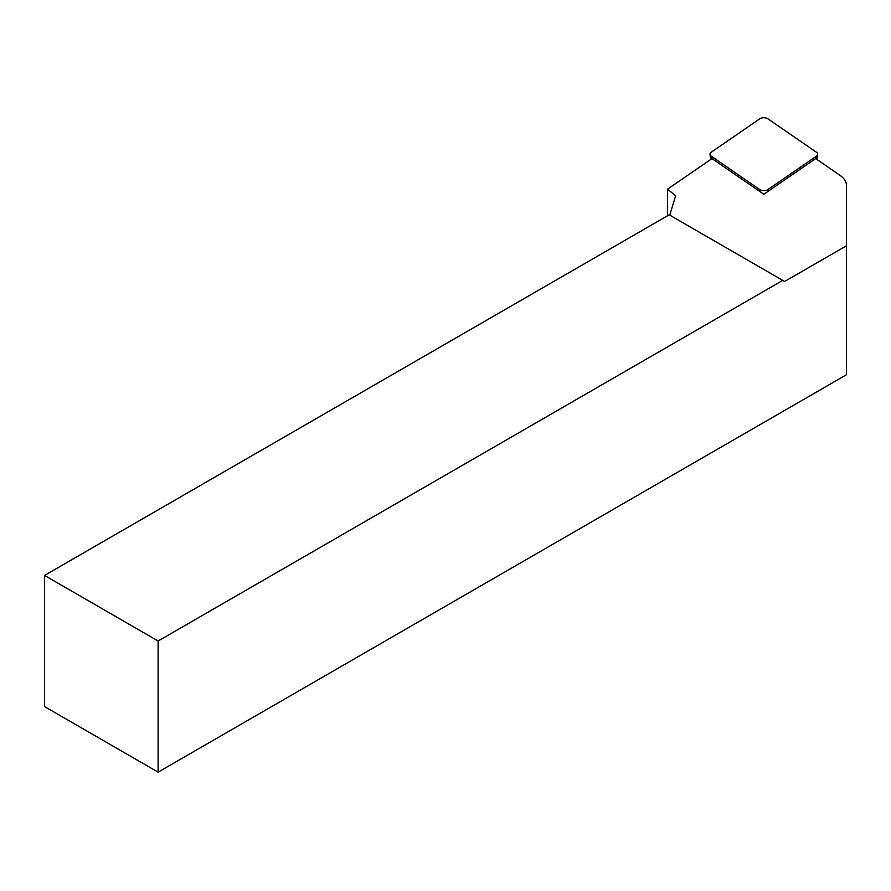 <?xml version="1.0" encoding="UTF-8"?>
<svg xmlns="http://www.w3.org/2000/svg" width="891" height="891" viewBox="0 0 891 891"><rect width="100%" height="100%" fill="white"/><g stroke="black" fill="none" stroke-linecap="round" stroke-linejoin="round"><path stroke-width="1.34" d="M158.119 641.008L782.743 280.387L784.637 281.478L846.45 245.793L846.45 374.743L158.119 772.152L158.119 641.008L44.55 575.441L44.55 706.585L158.119 772.152M846.45 245.793L846.45 185.417A26.763 15.459 0 0 0 840.191 175.482L815.644 158.598L763.821 194.26L711.987 158.598L667.571 189.148L675.645 195.808L669.742 215.143M667.571 189.148L667.571 215.745M44.55 575.441L669.174 214.82L782.743 280.387M816.401 156.181L767.919 189.549A5.357 3.096 180 0 1 759.711 189.549L711.23 156.181A5.357 3.096 180 0 1 709.993 154.466A5.357 3.096 180 0 1 711.23 152.216L759.711 118.848A5.357 3.096 0 0 1 767.919 118.848L816.401 152.216A5.357 3.096 0 0 1 817.637 154.466A5.357 3.096 0 0 1 816.401 156.181L816.067 158.888M767.663 191.61L767.919 189.549M759.967 191.61L759.711 189.549M711.564 158.888L711.23 156.181M816.88 159.444L817.637 154.466M710.751 159.444L709.993 154.466"/></g></svg>
